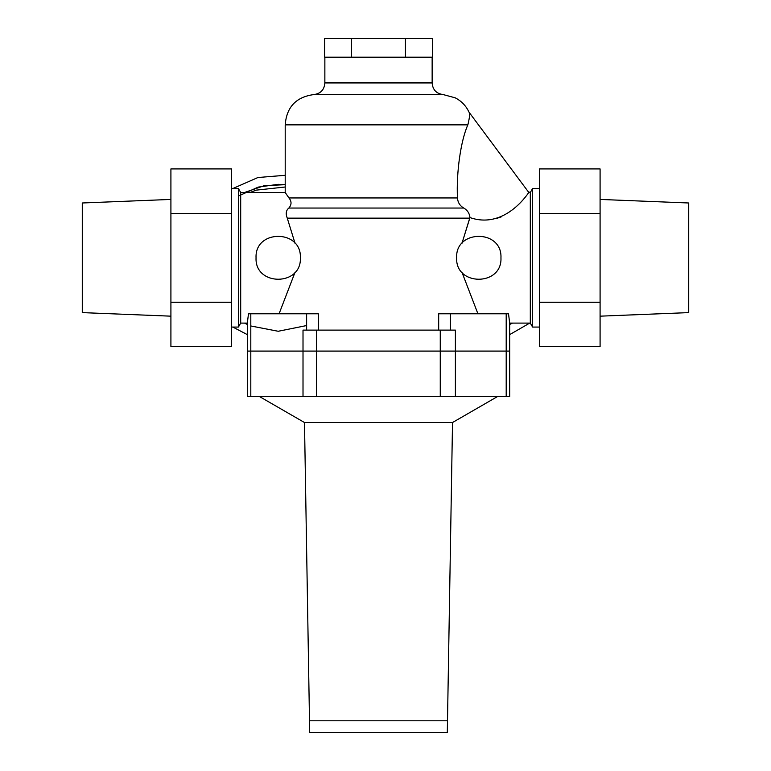 <?xml version="1.0" encoding="UTF-8"?>
<svg xmlns="http://www.w3.org/2000/svg" width="771" height="771" viewBox="0 0 771 771"><rect width="100%" height="100%" fill="white"/><g stroke="black" fill="none" stroke-linecap="round" stroke-linejoin="round"><path stroke-width="1.16" d="M600.089 316.168L688.715 312.612L688.715 202.985L600.089 199.429M170.911 199.429L82.285 202.985L82.285 312.612L170.911 316.168M600.089 213.365L600.089 168.926L539.44 168.926L539.44 213.365L600.089 213.365L600.089 346.68L539.44 346.68L539.44 302.242L600.089 302.242M539.44 302.242L539.44 213.365M231.56 213.365L231.56 168.926L170.911 168.926L170.911 213.365L231.56 213.365L231.56 346.68L170.911 346.68L170.911 302.242L231.56 302.242M170.911 302.242L170.911 213.365M438.68 330.104L438.68 313.778L506.2 313.778L506.2 351.094L455.391 351.094L455.391 330.104L303.013 330.104L303.013 351.094L250.806 351.094L250.806 313.778L318.327 313.778L318.327 330.104M506.2 396.583L455.391 396.583L455.391 351.094L440.26 351.094L506.2 351.094L506.2 396.583L509.689 396.583L509.689 351.094L506.2 351.094L509.689 351.094L509.689 323.107L508.513 313.778L506.2 313.778M250.806 313.778L248.493 313.778L247.318 323.107L247.318 351.094L250.806 351.094L247.318 351.094L247.318 396.583L250.806 396.583L250.806 351.094L303.013 351.094L303.013 396.583L250.806 396.583M316.399 330.104L316.399 351.094L303.013 351.094L440.26 351.094L316.399 351.094L316.399 396.583L303.013 396.583M539.44 188.529L532.597 188.529L530.303 192.49L528.819 192.49L469.047 112.219C466.06 105.839 461.444 101.04 455.189 97.811L443.161 94.573C436.347 93.667 432.676 89.783 432.145 82.931L432.145 57.208L324.861 57.208L324.861 82.931C324.321 89.783 320.659 93.667 313.845 94.573L326.191 94.573L313.845 94.573C296.131 96.944 286.581 107.034 285.203 124.854L285.203 192.49L240.697 192.49L238.403 188.529L231.56 188.529M495.917 218.665L501.362 216.824M285.203 124.854L467.852 124.854C460.788 140.563 456.21 172.588 457.463 197.945C456.21 172.588 460.788 140.563 467.852 124.854C469.741 117.047 470.137 112.836 469.047 112.219M528.819 192.49C530.217 189.801 506.672 230.288 469.973 217.586C469.51 213.336 467.438 210.155 463.756 208.045C459.892 205.799 457.801 202.436 457.463 197.945L288.942 197.945C291.746 201.347 291.727 204.71 288.855 208.045L288.653 208.209M509.689 323.107L530.303 323.107L532.597 327.068L539.44 327.068M530.303 323.107L530.303 192.49M532.597 188.529L532.597 327.068M339.992 94.573L358.39 94.573M417.015 94.573L430.314 94.573M443.161 94.573L326.191 94.573M469.973 217.586L461.916 243.453L469.732 218.145L287.265 218.145C285.501 213.683 286.031 210.31 288.855 208.045L463.756 208.045M231.56 327.068L238.403 327.068L240.697 323.107L247.318 323.107M238.403 188.529L238.403 327.068M240.697 192.49L240.697 323.107M295.091 243.453L287.265 218.145L295.091 243.453M279.083 313.778L295.091 272.153L279.083 313.778M461.916 272.144L477.924 313.778L461.916 272.144M285.203 192.49L288.942 197.945M324.639 38.55L351.566 38.55L351.566 57.208L324.639 57.208L324.639 38.55M351.566 38.55L405.44 38.55L405.44 57.208L351.566 57.208M405.44 38.55L432.367 38.55L432.367 57.208L405.44 57.208M259.548 396.583L304.487 422.527L309.691 732.45L447.305 732.45L452.519 422.527L497.459 396.583M309.691 720.789L447.305 720.789M452.519 422.527L304.487 422.527M455.391 396.583L316.399 396.583M509.689 334.624L529.696 323.107M529.696 192.49L527.692 190.977M509.689 324.466L512.455 323.107L509.689 324.466M232.852 327.068L247.318 334.624M285.203 175.296L257.919 177.523L232.852 188.529M244.552 323.107L247.318 324.466L244.552 323.107M250.806 325.969L278.206 331.27L306.627 325.555M244.552 192.49L264.299 185.657L285.203 184.664L278.206 184.327L258.208 187.102L238.403 196.046M285.203 187.006L256.223 190.138L250.074 192.49M256.049 257.803C254.681 286.388 301.74 286.388 300.362 257.803C301.74 229.218 254.681 229.218 256.049 257.803M456.644 257.803C455.266 286.388 502.326 286.388 500.957 257.803C502.326 229.218 455.266 229.218 456.644 257.803M306.627 330.104L306.627 313.778M450.38 313.778L450.38 330.104M440.26 330.104L440.26 396.583M324.861 82.931L432.145 82.931"/></g></svg>
